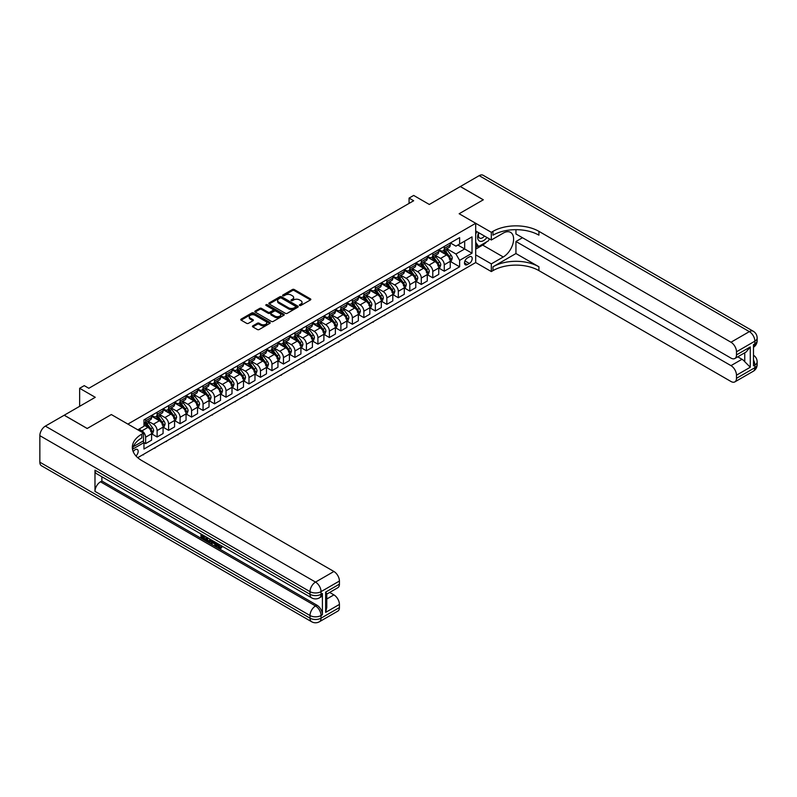 <?xml version="1.0" encoding="UTF-8"?>
<svg xmlns="http://www.w3.org/2000/svg" width="797" height="797" viewBox="0 0 797 797"><rect width="100%" height="100%" fill="white"/><g stroke="black" fill="none" stroke-linecap="round" stroke-linejoin="round"><path stroke-width="1.2" d="M299.612 305.46A0.897 0.518 0 0 0 300.877 305.46L310.461 299.921A1.275 0.737 0 0 0 310.83 299.403A1.275 0.737 0 0 0 310.461 298.885L294.223 289.51A1.275 0.737 0 0 0 292.419 289.51L282.835 295.039A0.897 0.518 0 0 0 284.101 295.777L285.336 295.059A4.085 2.361 0 0 1 291.104 295.059L292.459 295.836A4.085 2.361 0 0 1 293.655 297.5A4.085 2.361 0 0 1 292.459 299.174L291.224 299.891A0.897 0.518 0 0 0 292.489 300.618L293.724 299.901A4.085 2.361 0 0 1 299.493 299.901L300.848 300.678A4.085 2.361 0 0 1 302.043 302.352A4.085 2.361 0 0 1 300.848 304.016L299.612 304.733A0.897 0.518 0 0 0 299.612 305.46L299.612 304.733M135.958 455.944A4.154 2.401 120 0 0 138.07 452.327A4.154 2.401 120 0 0 137.313 449.468A4.154 2.401 120 0 0 135.231 449.667A4.154 2.401 120 0 0 133.238 451.73M252.818 325.863A1.275 0.737 0 0 0 252.45 326.381A1.275 0.737 0 0 0 252.818 326.9L257.371 329.53A1.275 0.737 0 0 0 259.174 329.53L269.824 323.383A1.275 0.737 0 0 0 270.193 322.865A1.275 0.737 0 0 0 269.824 322.347L253.585 312.972A1.275 0.737 0 0 0 251.782 312.972L241.142 319.119A1.275 0.737 0 0 0 240.764 319.637A1.275 0.737 0 0 0 241.142 320.155L246.642 323.333A1.275 0.737 0 0 0 248.445 323.333L252.998 320.703A1.275 0.737 0 0 0 253.376 320.185A1.275 0.737 0 0 0 252.998 319.667L250.268 318.083A3.417 1.973 0 0 1 249.272 316.698A3.417 1.973 0 0 1 251.374 314.875A3.417 1.973 0 0 1 255.1 315.303L265.79 321.47A3.417 1.973 0 0 1 266.786 322.865A3.417 1.973 0 0 1 264.674 324.688A3.417 1.973 0 0 1 260.958 324.259L259.174 323.233A1.275 0.737 0 0 0 257.371 323.233L252.818 325.863L252.818 326.9M515.948 229.675L515.948 233.949L730.979 358.102A7.801 4.503 -120 0 0 734.874 358.491L746.151 351.975L750.276 346.954L750.276 367.228L736.488 375.188L736.488 378.316L754.869 367.706L754.869 365.046L753.484 365.843L753.484 344.623L754.869 343.826L754.869 341.176L736.488 351.786A7.801 4.503 -120 0 0 730.979 342.232L749.349 331.622L479.186 175.649L460.347 186.528L483.321 199.788L459.152 213.735L483.281 199.818L460.307 186.548L429.294 204.46L413.673 195.434L409.07 198.094L413.673 200.744L88.826 388.288L84.233 385.638L79.64 388.288L79.64 406.321M39.85 462.19L310.013 618.173A7.801 4.503 120 0 0 311.627 621.74L41.464 465.757A7.801 4.503 -60 0 1 39.85 462.19L39.85 435.66A7.801 4.503 -60 0 1 45.359 426.116L64.198 415.237L87.172 428.497L111.341 414.55L87.222 428.477L64.248 415.207L95.261 397.305L79.64 388.288M133.248 446.728L143.51 440.811L143.51 433.12L111.341 414.55L127.879 424.094L475.699 223.29L475.699 262.552L491.321 271.568L492.974 270.611A32.488 18.759 180 0 1 538.921 270.611L730.979 381.494A7.801 4.503 -120 0 0 734.874 381.883A7.801 4.503 -120 0 0 736.488 378.316M492.974 231.349A32.488 18.759 180 0 1 538.921 231.349L538.921 235.175A32.488 18.759 180 0 0 492.974 235.175L492.974 231.349L491.321 232.306L459.152 213.735L475.699 223.29M285.426 313.331A1.275 0.737 0 0 0 287.229 313.331L297.879 307.194A1.275 0.737 0 0 0 298.247 306.666A1.275 0.737 0 0 0 297.879 306.148L281.64 296.773A1.275 0.737 0 0 0 279.837 296.773L269.187 302.92A1.275 0.737 0 0 0 268.818 303.438A1.275 0.737 0 0 0 269.187 303.966L285.426 313.331M266.437 305.649A0.897 0.518 0 0 1 267.344 305.779L283.832 315.293L273.202 321.43A1.275 0.737 0 0 1 271.398 321.43L255.17 312.055L259.722 309.445L259.722 308.389L255.17 311.019A1.275 0.737 0 0 0 254.791 311.537A1.275 0.737 0 0 0 255.17 312.055L255.17 311.019M259.722 309.445A1.275 0.737 0 0 1 261.526 309.445L261.526 308.389A1.275 0.737 0 0 0 259.722 308.389M261.526 308.389L268.111 312.185A1.275 0.737 0 0 0 269.914 312.185L272.933 310.441A1.275 0.737 0 0 0 273.311 309.923A1.275 0.737 0 0 0 272.933 309.405L266.078 305.45A0.897 0.518 0 0 1 267.344 304.713L283.852 314.247A1.275 0.737 0 0 1 284.22 314.765A1.275 0.737 0 0 1 283.852 315.293L283.852 314.247M469.353 256.873L467.331 258.039A4.025 2.321 120 0 0 464.701 261.595A4.025 2.321 120 0 0 465.318 264.823A4.025 2.321 120 0 0 467.331 264.624L469.353 263.448A4.025 2.321 120 0 0 471.983 259.902A4.025 2.321 120 0 0 471.366 256.674A4.025 2.321 120 0 0 469.353 256.873M137.722 457.677L475.699 262.552M450.385 242.946L455.944 246.153L459.62 244.031L459.62 237.616L143.968 419.85L143.968 426.275L137.811 429.832M459.62 244.031L472.023 236.868L472.023 253.217L459.62 260.37L455.944 254.004L446.798 248.734M450.385 261.466L459.62 266.796L459.62 260.37M459.62 266.796L143.968 449.03L143.968 442.614L132.511 449.229M409.07 198.094L409.07 203.394M457.867 245.038L464.671 248.973L464.671 241.112L472.023 236.868M455.944 254.004L464.671 248.973L472.023 253.217M143.968 442.664L145.622 443.62L145.622 437.204A5.2 2.999 -120 0 0 141.946 430.838L139.007 429.135M145.622 443.62L151.589 440.173L151.589 433.757A5.2 2.999 -120 0 0 147.913 427.391L143.968 425.11M151.729 433.887L157.109 436.995L157.109 430.569A5.2 2.999 -120 0 0 153.432 424.203L148.152 421.155M157.109 436.995L163.076 433.538L163.076 427.122A5.2 2.999 -120 0 0 159.4 420.756L151.589 416.243M163.216 427.252L168.595 430.36L168.595 423.944A5.2 2.999 -120 0 0 164.919 417.568L159.639 414.53M168.595 430.36L174.563 426.913L174.563 420.487A5.2 2.999 -120 0 0 170.887 414.121L163.076 409.618M174.702 420.627L180.082 423.725L180.082 417.309A5.2 2.999 -120 0 0 176.406 410.943L171.126 407.895M180.082 423.725L186.05 420.278L186.05 413.862A5.2 2.999 -120 0 0 182.374 407.496L174.563 402.983M186.189 413.992L191.569 417.1L191.569 410.674A5.2 2.999 -120 0 0 187.893 404.308L182.613 401.26M191.569 417.1L197.536 413.643L197.536 407.227A5.2 2.999 -120 0 0 193.86 400.861L186.05 396.348M197.676 407.357L203.056 410.465L203.056 404.049A5.2 2.999 -120 0 0 199.38 397.673L194.099 394.635M203.056 410.465L209.023 407.018L209.023 400.592A5.2 2.999 -120 0 0 205.347 394.226L197.536 389.723M209.163 400.732L214.542 403.83L214.542 397.414A5.2 2.999 -120 0 0 210.866 391.048L205.586 388M214.542 403.83L220.51 400.383L220.51 393.967A5.2 2.999 -120 0 0 216.834 387.601L209.023 383.088M220.649 394.097L226.029 397.205L226.029 390.779A5.2 2.999 -120 0 0 222.353 384.413L217.073 381.365M226.029 397.205L231.997 393.748L231.997 387.332A5.2 2.999 -120 0 0 228.321 380.966L220.51 376.453M232.136 387.462L237.506 390.57L237.506 384.154A5.2 2.999 -120 0 0 233.84 377.778L228.56 374.739M237.506 390.57L243.483 387.123L243.483 380.697A5.2 2.999 -120 0 0 239.807 374.331L231.997 369.828M243.623 380.836L248.993 383.935L248.993 377.519A5.2 2.999 -120 0 0 245.327 371.153L240.046 368.104M248.993 383.935L254.97 380.488L254.97 374.072A5.2 2.999 -120 0 0 251.294 367.706L243.483 363.193M255.11 374.201L260.48 377.31L260.48 370.884A5.2 2.999 -120 0 0 256.813 364.518L251.533 361.469M260.48 377.31L266.457 373.853L266.457 367.437A5.2 2.999 -120 0 0 262.781 361.071L254.97 356.558M266.596 367.566L271.966 370.675L271.966 364.259A5.2 2.999 -120 0 0 268.29 357.883L263.02 354.844M271.966 370.675L277.944 367.228L277.944 360.802A5.2 2.999 -120 0 0 274.268 354.436L266.457 349.933M278.083 360.941L283.453 364.04L283.453 357.624A5.2 2.999 -120 0 0 279.777 351.258L274.507 348.209M283.453 364.04L289.431 360.593L289.431 354.177A5.2 2.999 -120 0 0 285.754 347.811L277.944 343.298M289.57 354.306L294.94 357.415L294.94 350.989A5.2 2.999 -120 0 0 291.264 344.623L285.993 341.574M294.94 357.415L300.917 353.958L300.917 347.542A5.2 2.999 -120 0 0 297.241 341.176L289.431 336.663M301.057 347.671L306.427 350.78L306.427 344.364A5.2 2.999 -120 0 0 302.75 337.988L297.48 334.949M306.427 350.78L312.404 347.333L312.404 340.907A5.2 2.999 -120 0 0 308.728 334.541L300.917 330.038M312.544 341.046L317.913 344.145L317.913 337.729A5.2 2.999 -120 0 0 314.237 331.363L308.967 328.314M317.913 344.145L323.891 340.698L323.891 334.282A5.2 2.999 -120 0 0 320.215 327.916L312.404 323.403M324.03 334.411L329.4 337.52L329.4 331.094A5.2 2.999 -120 0 0 325.724 324.728L320.454 321.679M329.4 337.52L335.378 334.063L335.378 327.647A5.2 2.999 -120 0 0 331.701 321.281L323.891 316.768M335.517 327.776L340.887 330.885L340.887 324.459A5.2 2.999 -120 0 0 337.211 318.093L331.941 315.054M340.887 330.885L346.864 327.437L346.864 321.012A5.2 2.999 -120 0 0 343.188 314.646L335.378 310.143M347.004 321.151L352.374 324.249L352.374 317.834A5.2 2.999 -120 0 0 348.697 311.468L343.427 308.419M352.374 324.249L358.351 320.802L358.351 314.387A5.2 2.999 -120 0 0 354.675 308.021L346.864 303.508M358.491 314.516L363.86 317.624L363.86 311.199A5.2 2.999 -120 0 0 360.184 304.833L354.914 301.784M363.86 317.624L369.838 314.167L369.838 307.752A5.2 2.999 -120 0 0 366.162 301.386L358.351 296.873M369.977 307.881L375.347 310.989L375.347 304.564A5.2 2.999 -120 0 0 371.671 298.198L366.401 295.159M375.347 310.989L381.325 307.542L381.325 301.117A5.2 2.999 -120 0 0 377.648 294.751L369.838 290.247M381.464 301.256L386.834 304.354L386.834 297.939A5.2 2.999 -120 0 0 383.158 291.572L377.888 288.524M386.834 304.354L392.811 300.907L392.811 294.492A5.2 2.999 -120 0 0 389.135 288.125L381.325 283.612M392.951 294.621L398.321 297.729L398.321 291.303A5.2 2.999 -120 0 0 394.645 284.937L389.374 281.889M398.321 297.729L404.298 294.272L404.298 287.856A5.2 2.999 -120 0 0 400.622 281.49L392.811 276.977M404.438 287.986L409.807 291.094L409.807 284.668A5.2 2.999 -120 0 0 406.131 278.302L400.861 275.264M409.807 291.094L415.785 287.647L415.785 281.221A5.2 2.999 -120 0 0 412.109 274.855L404.298 270.352M415.924 281.361L421.294 284.459L421.294 278.043A5.2 2.999 -120 0 0 417.618 271.677L412.338 268.629M421.294 284.459L427.272 281.012L427.272 274.596A5.2 2.999 -120 0 0 423.596 268.23L415.785 263.717M427.411 274.726L432.781 277.834L432.781 271.408A5.2 2.999 -120 0 0 429.105 265.042L423.825 261.994M432.781 277.834L438.758 274.377L438.758 267.961A5.2 2.999 -120 0 0 435.082 261.595L427.272 257.082M438.898 268.091L444.268 271.199L444.268 264.773A5.2 2.999 -120 0 0 440.592 258.407L435.311 255.369M444.268 271.199L450.245 267.752L450.245 261.326A5.2 2.999 -120 0 0 446.569 254.96L438.758 250.457M438.898 249.581L440.592 250.557A5.2 2.999 -120 0 0 443.192 250.816A5.2 2.999 -120 0 0 444.268 248.435L444.268 246.472M427.411 256.206L429.105 257.192A5.2 2.999 -120 0 0 431.705 257.451A5.2 2.999 -120 0 0 432.781 255.07L432.781 253.107M415.924 262.841L417.618 263.827A5.2 2.999 -120 0 0 420.218 264.076A5.2 2.999 -120 0 0 421.294 261.705L421.294 259.742M404.438 269.476L406.131 270.452A5.2 2.999 -120 0 0 408.731 270.711A5.2 2.999 -120 0 0 409.807 268.33L409.807 266.367M392.951 276.101L394.645 277.087A5.2 2.999 -120 0 0 397.245 277.346A5.2 2.999 -120 0 0 398.321 274.965L398.321 273.002M381.464 282.736L383.158 283.722A5.2 2.999 -120 0 0 385.758 283.971A5.2 2.999 -120 0 0 386.834 281.6L386.834 279.637M369.977 289.371L371.671 290.347A5.2 2.999 -120 0 0 374.271 290.606A5.2 2.999 -120 0 0 375.347 288.225L375.347 286.262M358.491 295.996L360.184 296.982A5.2 2.999 -120 0 0 362.784 297.241A5.2 2.999 -120 0 0 363.86 294.86L363.86 292.897M347.004 302.631L348.697 303.617A5.2 2.999 -120 0 0 351.298 303.866A5.2 2.999 -120 0 0 352.374 301.495L352.374 299.533M335.517 309.266L337.211 310.242A5.2 2.999 -120 0 0 339.811 310.501A5.2 2.999 -120 0 0 340.887 308.12L340.887 306.158M324.03 315.891L325.724 316.877A5.2 2.999 -120 0 0 328.324 317.136A5.2 2.999 -120 0 0 329.4 314.755L329.4 312.793M312.544 322.526L314.237 323.512A5.2 2.999 -120 0 0 316.837 323.761A5.2 2.999 -120 0 0 317.913 321.39L317.913 319.428M301.057 329.161L302.75 330.137A5.2 2.999 -120 0 0 305.351 330.396A5.2 2.999 -120 0 0 306.427 328.015L306.427 326.053M289.57 335.786L291.264 336.772A5.2 2.999 -120 0 0 293.864 337.031A5.2 2.999 -120 0 0 294.94 334.65L294.94 332.688M278.083 342.421L279.777 343.407A5.2 2.999 -120 0 0 282.377 343.656A5.2 2.999 -120 0 0 283.453 341.285L283.453 339.323M266.596 349.056L268.29 350.032A5.2 2.999 -120 0 0 270.89 350.291A5.2 2.999 -120 0 0 271.966 347.91L271.966 345.948M255.11 355.681L256.813 356.667A5.2 2.999 -120 0 0 259.404 356.926A5.2 2.999 -120 0 0 260.48 354.545L260.48 352.583M243.623 362.316L245.327 363.302A5.2 2.999 -120 0 0 247.917 363.552A5.2 2.999 -120 0 0 248.993 361.18L248.993 359.218M232.136 368.951L233.84 369.928A5.2 2.999 -120 0 0 236.43 370.187A5.2 2.999 -120 0 0 237.506 367.806L237.506 365.843M220.649 375.576L222.353 376.563A5.2 2.999 -120 0 0 224.943 376.822A5.2 2.999 -120 0 0 226.029 374.441L226.029 372.478M209.163 382.211L210.866 383.198A5.2 2.999 -120 0 0 213.457 383.447A5.2 2.999 -120 0 0 214.542 381.076L214.542 379.113M197.676 388.846L199.38 389.823A5.2 2.999 -120 0 0 201.97 390.082A5.2 2.999 -120 0 0 203.056 387.701L203.056 385.738M186.189 395.471L187.893 396.458A5.2 2.999 -120 0 0 190.493 396.717A5.2 2.999 -120 0 0 191.569 394.336L191.569 392.373M174.702 402.106L176.406 403.093A5.2 2.999 -120 0 0 179.006 403.342A5.2 2.999 -120 0 0 180.082 400.971L180.082 399.008M163.216 408.741L164.919 409.718A5.2 2.999 -120 0 0 167.519 409.977A5.2 2.999 -120 0 0 168.595 407.596L168.595 405.633M151.729 415.367L153.432 416.353A5.2 2.999 -120 0 0 156.033 416.612A5.2 2.999 -120 0 0 157.109 414.231L157.109 412.268M443.192 250.816L449.169 247.369A5.2 2.999 -120 0 0 450.245 244.988L450.245 243.025M431.705 257.451L437.683 254.004A5.2 2.999 -120 0 0 438.758 251.623L438.758 249.66M420.218 264.076L426.196 260.629A5.2 2.999 -120 0 0 427.272 258.248L427.272 256.285M408.731 270.711L414.709 267.264A5.2 2.999 -120 0 0 415.785 264.883L415.785 262.92M397.245 277.346L403.222 273.899A5.2 2.999 -120 0 0 404.298 271.518L404.298 269.555M385.758 283.971L391.735 280.524A5.2 2.999 -120 0 0 392.811 278.143L392.811 276.18M374.271 290.606L380.249 287.159A5.2 2.999 -120 0 0 381.325 284.778L381.325 282.815M362.784 297.241L368.762 293.794A5.2 2.999 -120 0 0 369.838 291.413L369.838 289.45M351.298 303.866L357.275 300.419A5.2 2.999 -120 0 0 358.351 298.038L358.351 296.076M339.811 310.501L345.788 307.054A5.2 2.999 -120 0 0 346.864 304.673L346.864 302.711M328.324 317.136L334.302 313.689A5.2 2.999 -120 0 0 335.378 311.308L335.378 309.346M316.837 323.761L322.815 320.314A5.2 2.999 -120 0 0 323.891 317.933L323.891 315.971M305.351 330.396L311.328 326.949A5.2 2.999 -120 0 0 312.404 324.568L312.404 322.606M293.864 337.031L299.841 333.584A5.2 2.999 -120 0 0 300.917 331.203L300.917 329.241M282.377 343.656L288.355 340.209A5.2 2.999 -120 0 0 289.431 337.828L289.431 335.866M270.89 350.291L276.868 346.844A5.2 2.999 -120 0 0 277.944 344.463L277.944 342.501M259.404 356.926L265.381 353.479A5.2 2.999 -120 0 0 266.457 351.098L266.457 349.136M247.917 363.552L253.894 360.105A5.2 2.999 -120 0 0 254.97 357.723L254.97 355.761M236.43 370.187L242.408 366.74A5.2 2.999 -120 0 0 243.483 364.359L243.483 362.396M224.943 376.822L230.921 373.375A5.2 2.999 -120 0 0 231.997 370.994L231.997 369.031M213.457 383.447L219.434 380A5.2 2.999 -120 0 0 220.51 377.619L220.51 375.656M201.97 390.082L207.947 386.635A5.2 2.999 -120 0 0 209.023 384.254L209.023 382.291M190.493 396.717L196.46 393.27A5.2 2.999 -120 0 0 197.536 390.889L197.536 388.926M179.006 403.342L184.974 399.895A5.2 2.999 -120 0 0 186.05 397.514L186.05 395.551M167.519 409.977L173.487 406.53A5.2 2.999 -120 0 0 174.563 404.149L174.563 402.186M156.033 416.612L162 413.165A5.2 2.999 -120 0 0 163.076 410.784L163.076 408.821M143.968 423.456A5.2 2.999 -120 0 0 144.546 423.237L150.513 419.79A5.2 2.999 -120 0 0 151.589 417.409L151.589 415.446M144.546 423.237A5.2 2.999 -120 0 0 145.622 420.866L145.622 418.903M143.071 441.06L143.968 442.614M299.971 305.59L300.848 305.072A4.085 2.361 0 0 0 302.043 303.408L302.043 302.352M293.655 297.5L293.655 298.566A4.085 2.361 0 0 1 292.459 300.23L291.582 300.738M310.441 299.931L294.223 290.576A1.275 0.737 0 0 0 292.419 290.576L283.194 295.896M297.879 306.148L297.879 307.194L281.64 297.839A1.275 0.737 0 0 0 279.837 297.839L269.207 303.976L269.187 302.92M295.617 307.034A0.897 0.518 0 0 0 295.617 306.307L281.371 298.078A0.897 0.518 0 0 0 280.106 298.078L278.801 298.835A4.085 2.361 0 0 0 277.605 300.499A4.085 2.361 0 0 0 278.801 302.163L288.534 307.791A4.085 2.361 0 0 0 294.312 307.791L295.617 307.034L295.617 308.1A0.897 0.518 0 0 0 295.876 307.732L295.876 306.666M277.605 300.499L277.605 301.555A4.085 2.361 0 0 0 278.801 303.229L278.801 302.163M295.617 308.1L294.312 308.847A4.085 2.361 0 0 1 288.534 308.847L278.801 303.229M261.526 309.445L268.111 313.251A1.275 0.737 0 0 0 269.914 313.251L272.933 311.507A1.275 0.737 0 0 0 273.311 310.989L273.311 309.923M274.945 316.13A3.417 1.973 0 0 0 278.661 316.558A3.417 1.973 0 0 0 280.763 314.745A3.417 1.973 0 0 0 279.767 313.351L276.001 311.179A1.275 0.737 0 0 0 274.198 311.179L271.179 312.922A1.275 0.737 0 0 0 270.801 313.44A1.275 0.737 0 0 0 271.179 313.958L274.945 316.13L274.945 317.196A3.417 1.973 0 0 0 278.661 317.624A3.417 1.973 0 0 0 280.763 315.801L280.763 314.745M270.801 313.44L270.801 314.496A1.275 0.737 0 0 0 271.179 315.024L271.179 313.958M274.945 317.196L271.179 315.024M266.786 322.865L266.786 323.931A3.417 1.973 0 0 1 264.674 325.744A3.417 1.973 0 0 1 260.958 325.315L259.174 324.289A1.275 0.737 0 0 0 257.371 324.289L252.838 326.909M249.272 316.698L249.272 317.754A3.417 1.973 0 0 0 250.268 319.149L250.268 318.083M252.998 319.667L252.998 320.703L250.268 319.149M269.804 323.393L253.585 314.028A1.275 0.737 0 0 0 251.782 314.028L241.152 320.165L241.142 319.119M450.245 261.546L451.341 260.908L452.268 258.248A3.447 1.992 -120 0 0 451.162 255.319L447.406 250.308A9.943 5.738 -120 0 0 446.33 249.013M442.594 252.669A9.943 5.738 -120 0 0 440.552 250.537M449.299 259.035L450.405 258.397A3.447 1.992 -120 0 0 449.418 256.325L445.662 251.314A9.943 5.738 -120 0 0 444.577 250.019M443.65 250.547A8.249 4.762 60 0 1 445.005 252.091L448.183 256.335M443.481 250.656A9.943 5.738 60 0 1 444.557 251.952L447.057 255.289M398.38 307.184L395.75 308.708M396.209 308.439L396.209 308.977M438.758 268.171L439.854 267.533L440.781 264.883A3.447 1.992 -120 0 0 439.675 261.954L435.919 256.943A9.943 5.738 -120 0 0 434.843 255.638M431.107 259.304A9.943 5.738 -120 0 0 429.065 257.172M437.812 265.67L438.918 265.032A3.447 1.992 -120 0 0 437.932 262.96L434.176 257.949A9.943 5.738 -120 0 0 433.09 256.644M432.163 257.182A8.249 4.762 60 0 1 433.518 258.726L436.696 262.96M431.994 257.282A9.943 5.738 60 0 1 433.07 258.587L435.57 261.914M386.894 313.819L384.264 315.343M384.722 315.074L384.722 315.602M427.272 274.806L428.368 274.168L429.294 271.518A3.447 1.992 -120 0 0 428.188 268.579L424.432 263.568A9.943 5.738 -120 0 0 423.356 262.273M419.62 265.929A9.943 5.738 -120 0 0 417.578 263.797M426.325 272.295L427.431 271.667A3.447 1.992 -120 0 0 426.445 269.595L422.689 264.584A9.943 5.738 -120 0 0 421.603 263.279M420.677 263.817A8.249 4.762 60 0 1 422.031 265.351L425.209 269.595M420.507 263.917A9.943 5.738 60 0 1 421.583 265.212L424.084 268.549M375.407 320.454L372.777 321.968M373.235 321.709L373.235 322.237M415.785 281.441L416.881 280.803L417.807 278.143A3.447 1.992 -120 0 0 416.701 275.214L412.946 270.203A9.943 5.738 -120 0 0 411.87 268.908M408.134 272.564A9.943 5.738 -120 0 0 406.091 270.432M414.838 278.93L415.944 278.292A3.447 1.992 -120 0 0 414.958 276.22L411.202 271.209A9.943 5.738 -120 0 0 410.116 269.914M409.19 270.442A8.249 4.762 60 0 1 410.545 271.986L413.723 276.23M409.02 270.552A9.943 5.738 60 0 1 410.106 271.847L412.597 275.184M363.92 327.079L361.29 328.603M361.748 328.334L361.748 328.872M404.298 288.066L405.394 287.428L406.321 284.778A3.447 1.992 -120 0 0 405.215 281.849L401.459 276.838A9.943 5.738 -120 0 0 400.383 275.533M396.647 279.199A9.943 5.738 -120 0 0 394.605 277.067M403.352 285.565L404.458 284.928A3.447 1.992 -120 0 0 403.471 282.855L399.715 277.844A9.943 5.738 -120 0 0 398.63 276.539M397.703 277.077A8.249 4.762 60 0 1 399.058 278.621L402.236 282.855M397.534 277.177A9.943 5.738 60 0 1 398.62 278.482L401.11 281.809M352.433 333.714L349.803 335.238M350.262 334.969L350.262 335.497M478.648 232.684A8.448 4.882 120 0 0 479.226 240.913A8.448 4.882 120 0 0 486.588 237.934A8.448 4.882 120 0 0 486.937 237.476M475.699 234.218L476.726 231.578M489.298 238.841L488.561 240.744L478.638 246.472L475.699 242.288M475.699 244.779L478.638 246.472M478.927 232.854A5.778 3.337 120 0 0 479.625 238.074A5.778 3.337 120 0 0 484.486 236.061M475.699 254.861L491.321 263.877L503.266 256.983A14.625 8.438 120 0 0 512.82 244.091A14.625 8.438 120 0 0 510.578 232.385A14.625 8.438 120 0 0 503.266 233.103L491.321 240.007L491.321 232.306M491.321 263.877L491.321 271.568M515.948 253.536L492.974 266.796A32.488 18.759 180 0 1 538.921 266.796L515.948 253.536L515.948 241.491L522.473 237.725M736.488 375.188A7.801 4.503 -120 0 0 730.979 365.634L741.997 359.268A7.801 4.503 60 0 1 744.757 361.708L744.757 352.782M515.948 241.491L730.979 365.634M479.186 175.649A7.801 4.503 -60 0 1 483.092 175.26L753.255 331.243A7.801 4.503 120 0 0 749.349 331.622A7.801 4.503 60 0 1 754.869 341.176A7.801 4.503 180 0 0 757.15 337.988A7.801 7.801 0 0 0 753.255 331.243M475.699 230.981L491.321 240.007M734.874 358.491A7.801 4.503 -120 0 0 736.488 354.914L750.276 346.954M736.488 351.786L736.488 354.914M538.921 231.349L730.979 342.232M737.763 356.817L741.997 359.268M750.276 367.228L744.757 361.708M486.728 241.8A14.625 8.438 -60 0 1 482.683 245.097L475.699 249.132M475.699 247.429L477.991 246.104M217.91 543.723L220.261 547.509M217.252 543.375L218.876 547.708L221.158 546.583L221.935 547.24L220.56 548.695L218.956 548.485L216.455 542.916M212.749 542.867L211.663 544.192L210.836 543.723L212.231 540.476M215.728 542.498L216.824 546.334L216.087 546.752L215.27 546.274L214.642 543.952L212.291 542.598L211.663 544.192M202.498 535.973L202.498 537.327L205.756 539.2L205.756 539.938L205.018 540.356L200.983 538.035L200.983 533.99M205.397 536.53L204.66 537.218L201.761 535.544L201.761 537.746L202.498 537.327M94.982 470.15L310.013 594.293A7.801 4.503 120 0 0 311.627 597.86L96.596 473.717A7.801 4.503 -60 0 1 94.982 470.15L94.982 491.37A7.801 4.503 -60 0 1 100.502 481.816L101.877 481.029L316.907 605.172A7.801 4.503 60 0 1 322.416 614.716L322.416 593.496A7.801 4.503 60 0 1 320.802 597.073L319.428 597.86A7.801 4.503 -120 0 0 321.042 594.293L322.416 593.496M101.877 481.029L101.877 476.765M211.335 539.958L209.84 542.468L206.074 540.974L206.074 536.919M143.51 433.12L141.846 434.076A32.488 18.759 0 0 0 132.332 447.336A32.488 18.759 0 0 0 141.846 460.596L333.903 571.479A7.801 4.503 60 0 1 339.422 581.033L321.042 591.643L321.042 594.293A7.801 4.503 0 0 1 310.013 594.293L310.013 591.643L39.85 435.66M325.634 592.121L326.78 593.845L326.78 607.473L325.634 612.385L325.634 592.121L339.422 584.161L339.422 581.033M339.422 584.161A7.801 4.503 60 0 1 337.808 587.728L326.78 594.094M329.669 592.43L333.903 594.881A7.801 4.503 60 0 1 339.422 604.425L325.634 612.385M322.416 614.716L321.042 615.513L321.042 618.173L339.422 607.563L339.422 604.425M339.422 607.563A7.801 4.503 60 0 1 337.808 611.13L319.428 621.74A7.801 4.503 -120 0 0 321.042 618.173A7.801 4.503 0 0 1 310.013 618.173L310.013 615.513L94.982 491.37M141.846 434.076L141.846 437.892A32.488 18.759 0 0 0 132.501 449.249M201.761 537.746L205.018 539.629L205.756 539.2M205.018 539.629L205.018 540.356M201.761 534.438L204.988 536.291M204.66 536.481L204.66 537.218M210.547 539.499L209.84 542.468M206.851 537.377L206.851 540.685L207.987 541.342L209.292 541.641L209.77 539.051M210.597 540.366L211.315 539.948M207.589 537.796L207.589 540.266L210.029 541.223M206.851 540.685L207.589 540.266M207.987 541.342L208.724 540.914M214.702 541.9L216.087 546.752M212.958 540.894L212.52 542L214.403 543.086L213.975 541.482M213.417 541.163L214.134 542.08M212.52 542L213.257 541.571M218.876 547.708L219.613 547.29M219.952 547.848L220.43 547.011L221.207 547.669L221.935 547.24M217.173 544.142L217.88 543.733M221.207 547.669L220.56 548.695M392.811 294.701L393.907 294.063L394.834 291.413A3.447 1.992 -120 0 0 393.728 288.474L389.972 283.463A9.943 5.738 -120 0 0 388.896 282.168M385.16 285.824A9.943 5.738 -120 0 0 383.118 283.692M391.865 292.19L392.971 291.563A3.447 1.992 -120 0 0 391.985 289.49L388.229 284.479A9.943 5.738 -120 0 0 387.143 283.174M386.216 283.712A8.249 4.762 60 0 1 387.571 285.246L390.749 289.49M386.047 283.812A9.943 5.738 60 0 1 387.133 285.107L389.623 288.444M340.947 340.349L338.317 341.863M338.775 341.604L338.775 342.132M381.325 301.336L382.43 300.698L383.347 298.038A3.447 1.992 -120 0 0 382.241 295.109L378.495 290.098A9.943 5.738 -120 0 0 377.409 288.803M373.673 292.459A9.943 5.738 -120 0 0 371.641 290.327M380.378 298.825L381.484 298.188A3.447 1.992 -120 0 0 380.498 296.115L376.742 291.104A9.943 5.738 -120 0 0 375.656 289.809M374.739 290.337A8.249 4.762 60 0 1 376.084 291.881L379.262 296.125M374.56 290.447A9.943 5.738 60 0 1 375.646 291.742L378.137 295.079M329.46 346.974L326.83 348.498M327.288 348.229L327.288 348.767M369.838 307.961L370.944 307.323L371.86 304.673A3.447 1.992 -120 0 0 370.754 301.744L367.009 296.733A9.943 5.738 -120 0 0 365.923 295.428M362.187 299.094A9.943 5.738 -120 0 0 360.154 296.962M368.891 305.46L369.997 304.823A3.447 1.992 -120 0 0 369.011 302.75L365.255 297.739A9.943 5.738 -120 0 0 364.169 296.434M363.253 296.972A8.249 4.762 60 0 1 364.598 298.516L367.776 302.75M363.073 297.072A9.943 5.738 60 0 1 364.159 298.377L366.65 301.704M317.973 353.609L315.343 355.133M315.801 354.864L315.801 355.392M358.351 314.596L359.457 313.958L360.374 311.308A3.447 1.992 -120 0 0 359.268 308.369L355.522 303.358A9.943 5.738 -120 0 0 354.436 302.063M350.7 305.719A9.943 5.738 -120 0 0 348.668 303.587M357.405 312.085L358.511 311.458A3.447 1.992 -120 0 0 357.524 309.385L353.768 304.374A9.943 5.738 -120 0 0 352.682 303.069M351.766 303.607A8.249 4.762 60 0 1 353.121 305.141L356.289 309.385M351.587 303.707A9.943 5.738 60 0 1 352.673 305.002L355.163 308.339M306.486 360.244L303.856 361.758M304.315 361.499L304.315 362.027M346.864 321.231L347.97 320.593L348.887 317.933A3.447 1.992 -120 0 0 347.781 315.004L344.035 309.993A9.943 5.738 -120 0 0 342.949 308.698M339.213 312.354A9.943 5.738 -120 0 0 337.181 310.222M345.918 318.72L347.024 318.083A3.447 1.992 -120 0 0 346.037 316.01L342.282 310.999A9.943 5.738 -120 0 0 341.196 309.704M340.279 310.232A8.249 4.762 60 0 1 341.634 311.776L344.802 316.02M340.1 310.342A9.943 5.738 60 0 1 341.186 311.637L343.676 314.974M295.01 366.869L292.369 368.393M292.828 368.124L292.828 368.662M335.378 327.856L336.483 327.218L337.4 324.568A3.447 1.992 -120 0 0 336.294 321.639L332.548 316.628A9.943 5.738 -120 0 0 331.462 315.323M327.726 318.989A9.943 5.738 -120 0 0 325.694 316.857M334.431 325.355L335.537 324.718A3.447 1.992 -120 0 0 334.551 322.646L330.795 317.634A9.943 5.738 -120 0 0 329.709 316.329M328.792 316.867A8.249 4.762 60 0 1 330.147 318.411L333.315 322.646M328.613 316.967A9.943 5.738 60 0 1 329.699 318.272L332.19 321.599M283.523 373.504L280.883 375.028M281.341 374.759L281.341 375.287M323.891 334.491L324.997 333.853L325.913 331.203A3.447 1.992 -120 0 0 324.807 328.264L321.061 323.253A9.943 5.738 -120 0 0 319.976 321.958M316.24 325.614A9.943 5.738 -120 0 0 314.207 323.482M322.944 331.98L324.05 331.353A3.447 1.992 -120 0 0 323.064 329.281L319.308 324.269A9.943 5.738 -120 0 0 318.222 322.964M317.306 323.502A8.249 4.762 60 0 1 318.661 325.037L321.839 329.281M317.126 323.602A9.943 5.738 60 0 1 318.212 324.897L320.703 328.234M272.036 380.139L269.396 381.653M269.854 381.394L269.854 381.922M312.404 341.126L313.51 340.488L314.426 337.828A3.447 1.992 -120 0 0 313.331 334.899L309.575 329.888A9.943 5.738 -120 0 0 308.489 328.593M304.753 332.249A9.943 5.738 -120 0 0 302.721 330.117M311.468 338.615L312.563 337.978A3.447 1.992 -120 0 0 311.577 335.906L307.821 330.894A9.943 5.738 -120 0 0 306.735 329.599M305.819 330.127A8.249 4.762 60 0 1 307.174 331.672L310.352 335.916M305.64 330.237A9.943 5.738 60 0 1 306.725 331.532L309.216 334.87M260.549 386.764L257.909 388.288M258.367 388.019L258.367 388.557M300.917 347.751L302.023 347.113L302.94 344.463A3.447 1.992 -120 0 0 301.844 341.534L298.088 336.523A9.943 5.738 -120 0 0 297.002 335.218M293.266 338.884A9.943 5.738 -120 0 0 291.234 336.752M299.981 345.25L301.077 344.613A3.447 1.992 -120 0 0 300.09 342.541L296.335 337.529A9.943 5.738 -120 0 0 295.259 336.224M294.332 336.762A8.249 4.762 60 0 1 295.687 338.307L298.865 342.541M294.153 336.862A9.943 5.738 60 0 1 295.239 338.167L297.729 341.495M249.062 393.399L246.422 394.923M246.881 394.654L246.881 395.182M289.431 354.386L290.536 353.748L291.453 351.098A3.447 1.992 -120 0 0 290.357 348.159L286.601 343.148A9.943 5.738 -120 0 0 285.515 341.853M281.779 345.509A9.943 5.738 -120 0 0 279.747 343.377M288.494 351.875L289.59 351.248A3.447 1.992 -120 0 0 288.604 349.176L284.848 344.165A9.943 5.738 -120 0 0 283.772 342.859M282.845 343.397A8.249 4.762 60 0 1 284.2 344.932L287.378 349.176M282.666 343.497A9.943 5.738 60 0 1 283.752 344.792L286.243 348.13M237.576 400.034L234.936 401.549M235.394 401.289L235.394 401.818M277.944 361.021L279.05 360.383L279.966 357.723A3.447 1.992 -120 0 0 278.87 354.795L275.114 349.783A9.943 5.738 -120 0 0 274.029 348.488M270.293 352.144A9.943 5.738 -120 0 0 268.26 350.013M277.007 358.511L278.103 357.873A3.447 1.992 -120 0 0 277.117 355.801L273.361 350.79A9.943 5.738 -120 0 0 272.285 349.494M271.359 350.022A8.249 4.762 60 0 1 272.713 351.567L275.892 355.811M271.179 350.132A9.943 5.738 60 0 1 272.265 351.427L274.756 354.765M226.089 406.659L223.449 408.184M223.907 407.915L223.907 408.453M266.457 367.646L267.563 367.009L268.479 364.359A3.447 1.992 -120 0 0 267.384 361.43L263.628 356.418A9.943 5.738 -120 0 0 262.542 355.113M258.806 358.78A9.943 5.738 -120 0 0 256.773 356.648M265.521 365.146L266.616 364.508A3.447 1.992 -120 0 0 265.63 362.436L261.874 357.425A9.943 5.738 -120 0 0 260.798 356.12M259.872 356.657A8.249 4.762 60 0 1 261.227 358.202L264.405 362.436M259.692 356.757A9.943 5.738 60 0 1 260.778 358.062L263.269 361.39M214.602 413.294L211.962 414.819M212.42 414.55L212.42 415.078M254.97 374.281L256.076 373.644L256.993 370.994A3.447 1.992 -120 0 0 255.897 368.055L252.141 363.043A9.943 5.738 -120 0 0 251.055 361.748M247.319 365.405A9.943 5.738 -120 0 0 245.287 363.273M254.034 371.771L255.13 371.143A3.447 1.992 -120 0 0 254.143 369.071L250.388 364.06A9.943 5.738 -120 0 0 249.312 362.755M248.385 363.293A8.249 4.762 60 0 1 249.74 364.827L252.918 369.071M248.206 363.392A9.943 5.738 60 0 1 249.292 364.687L251.782 368.025M203.115 419.929L200.475 421.444M200.934 421.185L200.934 421.713M243.483 380.916L244.589 380.279L245.506 377.619A3.447 1.992 -120 0 0 244.41 374.69L240.654 369.678A9.943 5.738 -120 0 0 239.568 368.383M235.832 372.04A9.943 5.738 -120 0 0 233.8 369.908M242.547 378.406L243.643 377.768A3.447 1.992 -120 0 0 242.657 375.696L238.901 370.685A9.943 5.738 -120 0 0 237.825 369.39M236.898 369.918A8.249 4.762 60 0 1 238.253 371.462L241.431 375.706M236.719 370.027A9.943 5.738 60 0 1 237.805 371.322L240.295 374.66M191.629 426.554L188.989 428.079M189.447 427.81L189.447 428.348M231.997 387.541L233.103 386.904L234.019 384.254A3.447 1.992 -120 0 0 232.923 381.325L229.167 376.314A9.943 5.738 -120 0 0 228.081 375.008M224.346 378.675A9.943 5.738 -120 0 0 222.313 376.543M231.06 385.041L232.156 384.403A3.447 1.992 -120 0 0 231.17 382.331L227.424 377.32A9.943 5.738 -120 0 0 226.338 376.015M225.412 376.553A8.249 4.762 60 0 1 226.766 378.097L229.944 382.331M225.232 376.652A9.943 5.738 60 0 1 226.318 377.957L228.809 381.285M180.142 433.189L177.502 434.714M177.96 434.445L177.96 434.973M220.51 394.176L221.616 393.539L222.532 390.889A3.447 1.992 -120 0 0 221.436 387.95L217.681 382.939A9.943 5.738 -120 0 0 216.595 381.643M212.859 385.3A9.943 5.738 -120 0 0 210.826 383.168M219.573 391.666L220.669 391.038A3.447 1.992 -120 0 0 219.683 388.966L215.937 383.955A9.943 5.738 -120 0 0 214.851 382.65M213.925 383.188A8.249 4.762 60 0 1 215.28 384.722L218.458 388.966M213.745 383.287A9.943 5.738 60 0 1 214.831 384.582L217.322 387.92M168.655 439.824L166.015 441.339M166.473 441.08L166.473 441.608M209.023 400.811L210.129 400.174L211.046 397.514A3.447 1.992 -120 0 0 209.95 394.585L206.194 389.574A9.943 5.738 -120 0 0 205.108 388.278M201.372 391.935A9.943 5.738 -120 0 0 199.34 389.803M208.087 398.301L209.183 397.663A3.447 1.992 -120 0 0 208.196 395.591L204.45 390.58A9.943 5.738 -120 0 0 203.365 389.285M202.438 389.813A8.249 4.762 60 0 1 203.793 391.357L206.971 395.601M202.259 389.922A9.943 5.738 60 0 1 203.345 391.217L205.835 394.555M157.168 446.45L154.528 447.974M154.987 447.705L154.987 448.243M197.536 407.436L198.642 406.799L199.559 404.149A3.447 1.992 -120 0 0 198.463 401.22L194.707 396.209A9.943 5.738 -120 0 0 193.621 394.904M189.885 398.57A9.943 5.738 -120 0 0 187.853 396.438M196.6 404.936L197.696 404.298A3.447 1.992 -120 0 0 196.71 402.226L192.964 397.215A9.943 5.738 -120 0 0 191.878 395.91M190.951 396.448A8.249 4.762 60 0 1 192.306 397.992L195.484 402.226M190.772 396.547A9.943 5.738 60 0 1 191.858 397.852L194.348 401.18M145.682 453.085L143.042 454.609M143.51 454.34L143.51 454.868M186.05 414.071L187.156 413.434L188.072 410.784A3.447 1.992 -120 0 0 186.976 407.845L183.22 402.834A9.943 5.738 -120 0 0 182.134 401.539M178.398 405.195A9.943 5.738 -120 0 0 176.366 403.063M185.113 411.561L186.209 410.933A3.447 1.992 -120 0 0 185.223 408.861L181.477 403.85A9.943 5.738 -120 0 0 180.391 402.545M179.464 403.083A8.249 4.762 60 0 1 180.819 404.617L183.997 408.861M179.285 403.182A9.943 5.738 60 0 1 180.371 404.477L182.862 407.815M174.563 420.706L175.669 420.069L176.585 417.409A3.447 1.992 -120 0 0 175.489 414.48L171.734 409.469A9.943 5.738 -120 0 0 170.648 408.174M166.912 411.83A9.943 5.738 -120 0 0 164.879 409.698M173.626 418.196L174.722 417.558A3.447 1.992 -120 0 0 173.736 415.486L169.99 410.475A9.943 5.738 -120 0 0 168.904 409.18M167.978 409.708A8.249 4.762 60 0 1 169.333 411.252L172.511 415.496M167.798 409.817A9.943 5.738 60 0 1 168.884 411.113L171.375 414.45M163.076 427.331L164.182 426.694L165.099 424.044A3.447 1.992 -120 0 0 164.003 421.115L160.247 416.104A9.943 5.738 -120 0 0 159.161 414.799M155.425 418.465A9.943 5.738 -120 0 0 153.393 416.333M162.14 424.831L163.236 424.193A3.447 1.992 -120 0 0 162.259 422.121L158.503 417.11A9.943 5.738 -120 0 0 157.417 415.805M156.491 416.343A8.249 4.762 60 0 1 157.846 417.887L161.024 422.121M156.312 416.442A9.943 5.738 60 0 1 157.398 417.748L159.888 421.075M151.589 433.966L152.695 433.329L153.612 430.679A3.447 1.992 -120 0 0 152.516 427.74L148.76 422.729A9.943 5.738 -120 0 0 147.674 421.434M150.653 431.456L151.749 430.828A3.447 1.992 -120 0 0 150.772 428.756L147.017 423.745A9.943 5.738 -120 0 0 145.931 422.44M145.004 422.978A8.249 4.762 60 0 1 146.359 424.512L149.537 428.756M144.825 423.077A9.943 5.738 60 0 1 145.911 424.373L148.411 427.71M141.946 430.838L147.913 427.391M153.432 424.203L159.4 420.756M164.919 417.568L170.887 414.121M176.406 410.943L182.374 407.496M187.893 404.308L193.86 400.861M199.38 397.673L205.347 394.226M210.866 391.048L216.834 387.601M222.353 384.413L228.321 380.966M233.84 377.778L239.807 374.331M245.327 371.153L251.294 367.706M256.813 364.518L262.781 361.071M268.29 357.883L274.268 354.436M279.777 351.258L285.754 347.811M291.264 344.623L297.241 341.176M302.75 337.988L308.728 334.541M314.237 331.363L320.215 327.916M325.724 324.728L331.701 321.281M337.211 318.093L343.188 314.646M348.697 311.468L354.675 308.021M360.184 304.833L366.162 301.386M371.671 298.198L377.648 294.751M383.158 291.572L389.135 288.125M394.645 284.937L400.622 281.49M406.131 278.302L412.109 274.855M417.618 271.677L423.596 268.23M429.105 265.042L435.082 261.595M440.592 258.407L446.569 254.96M444.268 248.435L450.245 244.988M444.268 264.773L450.245 261.326M432.781 271.408L438.758 267.961M432.781 255.07L438.758 251.623M421.294 278.043L427.272 274.596M421.294 261.705L427.272 258.248M409.807 284.668L415.785 281.221M409.807 268.33L415.785 264.883M398.321 291.303L404.298 287.856M398.321 274.965L404.298 271.518M386.834 297.939L392.811 294.492M386.834 281.6L392.811 278.143M375.347 304.564L381.325 301.117M375.347 288.225L381.325 284.778M363.86 311.199L369.838 307.752M363.86 294.86L369.838 291.413M352.374 317.834L358.351 314.387M352.374 301.495L358.351 298.038M340.887 324.459L346.864 321.012M340.887 308.12L346.864 304.673M329.4 331.094L335.378 327.647M329.4 314.755L335.378 311.308M317.913 337.729L323.891 334.282M317.913 321.39L323.891 317.933M306.427 344.364L312.404 340.907M306.427 328.015L312.404 324.568M294.94 350.989L300.917 347.542M294.94 334.65L300.917 331.203M283.453 357.624L289.431 354.177M283.453 341.285L289.431 337.828M271.966 364.259L277.944 360.802M271.966 347.91L277.944 344.463M260.48 370.884L266.457 367.437M260.48 354.545L266.457 351.098M248.993 377.519L254.97 374.072M248.993 361.18L254.97 357.723M237.506 384.154L243.483 380.697M237.506 367.806L243.483 364.359M226.029 390.779L231.997 387.332M226.029 374.441L231.997 370.994M214.542 397.414L220.51 393.967M214.542 381.076L220.51 377.619M203.056 404.049L209.023 400.592M203.056 387.701L209.023 384.254M191.569 410.674L197.536 407.227M191.569 394.336L197.536 390.889M180.082 417.309L186.05 413.862M180.082 400.971L186.05 397.514M168.595 423.944L174.563 420.487M168.595 407.596L174.563 404.149M157.109 430.569L163.076 427.122M157.109 414.231L163.076 410.784M145.622 437.204L151.589 433.757M145.622 420.866L151.589 417.409M464.95 260.908L469.353 263.448M464.482 262.97L467.331 264.624M300.848 305.072L300.848 304.016M291.224 300.618L291.224 299.891M292.459 300.23L292.459 299.174M282.835 295.777L282.835 295.039M292.419 290.576L292.419 289.51M294.223 290.576L294.223 289.51M310.461 299.921L310.461 298.885M279.837 297.839L279.837 296.773M281.64 297.839L281.64 296.773M288.534 308.847L288.534 307.791M294.312 308.847L294.312 307.791M268.111 313.251L268.111 312.185M269.914 313.251L269.914 312.185M272.933 311.507L272.933 310.441M267.344 305.779L267.344 304.713M257.371 324.289L257.371 323.233M259.174 324.289L259.174 323.233M260.958 325.315L260.958 324.259M251.782 314.028L251.782 312.972M253.585 314.028L253.585 312.972M269.824 323.383L269.824 322.347M449.986 259.623L452.238 258.318M445.662 251.314L447.406 250.308M442.953 252.878L444.557 251.952M449.418 256.325L451.162 255.319M449.149 257.67L450.405 258.397M438.499 266.258L440.751 264.953M434.176 257.949L435.919 256.943M431.466 259.513L433.07 258.587M437.932 262.96L439.675 261.954M437.663 264.305L438.918 265.032M427.013 272.883L429.264 271.578M422.689 264.584L424.432 263.568M419.979 266.138L421.583 265.212M426.445 269.595L428.188 268.579M426.176 270.94L427.431 271.667M415.526 279.518L417.777 278.213M411.202 271.209L412.946 270.203M408.492 272.773L410.106 271.847M414.958 276.22L416.701 275.214M414.689 277.565L415.944 278.292M404.039 286.153L406.291 284.848M399.715 277.844L401.459 276.838M397.006 279.408L398.62 278.482M403.471 282.855L405.215 281.849M403.202 284.2L404.458 284.928M492.974 266.796L492.974 270.611M538.921 266.796L538.921 270.611M753.484 360.045A7.801 4.503 60 0 1 754.869 365.046A7.801 4.503 180 0 0 757.15 361.868A7.801 7.801 0 0 0 753.484 355.253M753.255 371.272A7.801 7.801 0 0 0 757.15 364.518A7.801 4.503 0 0 1 754.869 367.706A7.801 4.503 60 0 1 753.255 371.272L734.874 381.883M754.869 343.826A7.801 4.503 60 0 1 753.484 347.243A7.801 7.801 0 0 0 757.15 340.648A7.801 4.503 0 0 1 754.869 343.826M482.683 245.097L503.266 256.983M45.359 426.116L315.532 582.089L333.903 571.479M100.502 481.816L315.532 605.969L316.907 605.172M326.78 598.995L333.903 594.881M315.532 582.089A7.801 4.503 120 0 0 310.013 591.643A7.801 4.503 180 0 0 321.042 591.643A7.801 4.503 -120 0 0 315.532 582.089M315.532 605.969A7.801 4.503 120 0 0 310.013 615.513A7.801 4.503 180 0 0 321.042 615.513A7.801 4.503 -120 0 0 315.532 605.969M392.552 292.778L394.804 291.473M388.229 284.479L389.972 283.463M385.519 286.033L387.133 285.107M391.985 289.49L393.728 288.474M391.716 290.835L392.971 291.563M381.066 299.413L383.317 298.108M376.742 291.104L378.495 290.098M374.032 292.668L375.646 291.742M380.498 296.115L382.241 295.109M380.229 297.46L381.484 298.188M369.579 306.048L371.83 304.743M365.255 297.739L367.009 296.733M362.555 299.303L364.159 298.377M369.011 302.75L370.754 301.744M368.742 304.095L369.997 304.823M358.092 312.673L360.344 311.368M353.768 304.374L355.522 303.358M351.069 305.928L352.673 305.002M357.524 309.385L359.268 308.369M357.255 310.73L358.511 311.458M346.605 319.308L348.857 318.003M342.282 310.999L344.035 309.993M339.582 312.563L341.186 311.637M346.037 316.01L347.781 315.004M345.768 317.355L347.024 318.083M335.119 325.943L337.38 324.638M330.795 317.634L332.548 316.628M328.095 319.198L329.699 318.272M334.551 322.646L336.294 321.639M334.282 323.99L335.537 324.718M323.632 332.568L325.893 331.263M319.308 324.269L321.061 323.253M316.608 325.824L318.212 324.897M323.064 329.281L324.807 328.264M322.795 330.625L324.05 331.353M312.145 339.203L314.407 337.898M307.821 330.894L309.575 329.888M305.121 332.459L306.725 331.532M311.577 335.906L313.331 334.899M311.308 337.251L312.563 337.978M300.658 345.838L302.92 344.533M296.335 337.529L298.088 336.523M293.635 339.094L295.239 338.167M300.09 342.541L301.844 341.534M299.821 343.886L301.077 344.613M289.172 352.463L291.433 351.158M284.848 344.165L286.601 343.148M282.148 345.719L283.752 344.792M288.604 349.176L290.357 348.159M288.335 350.521L289.59 351.248M277.685 359.098L279.946 357.793M273.361 350.79L275.114 349.783M270.661 352.354L272.265 351.427M277.117 355.801L278.87 354.795M276.848 357.146L278.103 357.873M266.198 365.733L268.459 364.428M261.874 357.425L263.628 356.418M259.174 358.989L260.778 358.062M265.63 362.436L267.384 361.43M265.361 363.781L266.616 364.508M254.711 372.358L256.973 371.053M250.388 364.06L252.141 363.043M247.688 365.614L249.292 364.687M254.143 369.071L255.897 368.055M253.874 370.416L255.13 371.143M243.224 378.993L245.486 377.688M238.901 370.685L240.654 369.678M236.201 372.249L237.805 371.322M242.657 375.696L244.41 374.69M242.388 377.041L243.643 377.768M231.738 385.628L233.999 384.323M227.424 377.32L229.167 376.314M224.714 378.884L226.318 377.957M231.17 382.331L232.923 381.325M230.901 383.676L232.156 384.403M220.251 392.254L222.512 390.948M215.937 383.955L217.681 382.939M213.227 385.509L214.831 384.582M219.683 388.966L221.436 387.95M219.414 390.311L220.669 391.038M208.764 398.889L211.026 397.583M204.45 390.58L206.194 389.574M201.741 392.144L203.345 391.217M208.196 395.591L209.95 394.585M207.927 396.936L209.183 397.663M197.277 405.524L199.539 404.218M192.964 397.215L194.707 396.209M190.254 398.779L191.858 397.852M196.71 402.226L198.463 401.22M196.441 403.571L197.696 404.298M185.791 412.149L188.052 410.844M181.477 403.85L183.22 402.834M178.767 405.404L180.371 404.477M185.223 408.861L186.976 407.845M184.954 410.206L186.209 410.933M174.304 418.784L176.565 417.479M169.99 410.475L171.734 409.469M167.28 412.039L168.884 411.113M173.736 415.486L175.489 414.48M173.467 416.831L174.722 417.558M162.817 425.419L165.079 424.114M158.503 417.11L160.247 416.104M155.794 418.674L157.398 417.748M162.259 422.121L164.003 421.115M161.98 423.466L163.236 424.193M151.33 432.044L153.592 430.739M147.017 423.745L148.76 422.729M144.307 425.299L145.911 424.373M150.772 428.756L152.516 427.74M150.494 430.101L151.749 430.828M757.15 361.868L757.15 364.518M757.15 337.988L757.15 340.648M311.627 597.86A7.801 7.801 0 0 0 319.428 597.86M311.627 621.74A7.801 7.801 0 0 0 319.428 621.74"/></g></svg>
